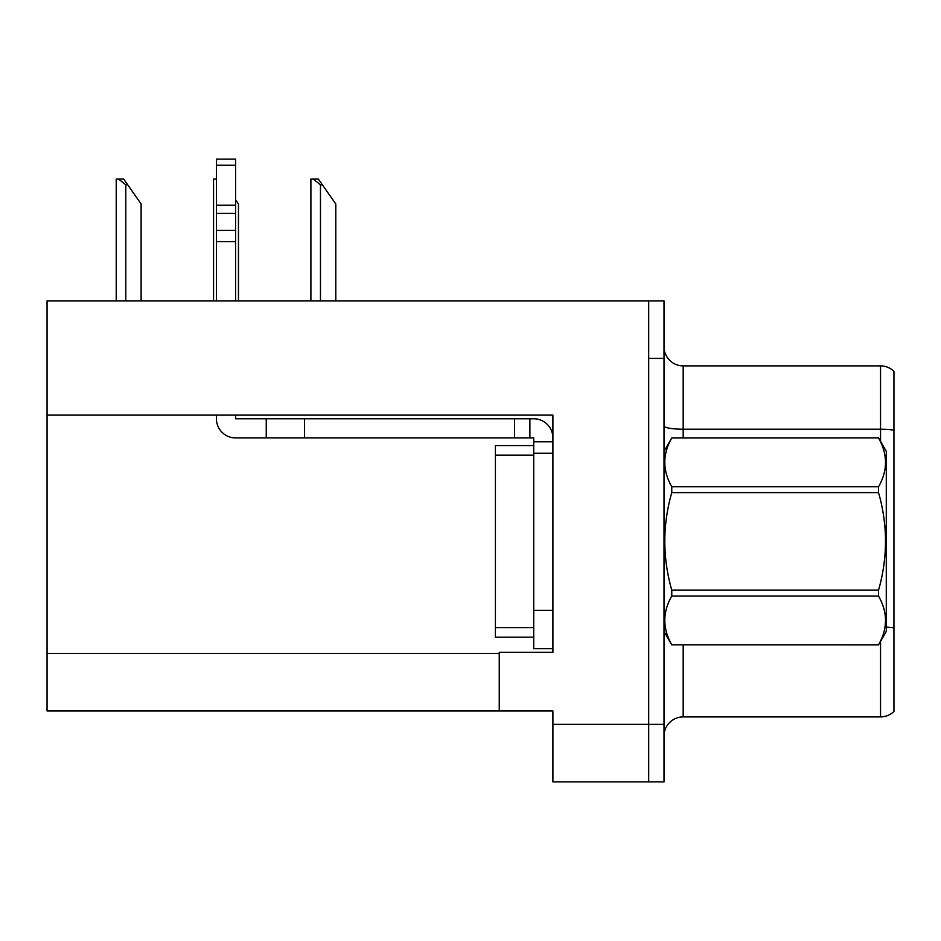 <?xml version="1.0" encoding="UTF-8"?>
<svg xmlns="http://www.w3.org/2000/svg" width="941" height="941" viewBox="0 0 941 941"><rect width="100%" height="100%" fill="white"/><g stroke="black" fill="none" stroke-linecap="round" stroke-linejoin="round"><path stroke-width="1.41" d="M552.896 415.122L552.896 652.336L499.236 652.336L499.236 710.961L552.896 710.961L552.896 781.865L648.69 781.865L648.69 724.382L648.69 781.865L664.017 781.865L664.017 724.382L648.69 724.382L648.69 300.932L47.05 300.932L47.05 415.122L552.896 415.122M47.05 415.122L47.05 710.961L499.236 710.961M893.95 629.611L893.95 701.574M664.017 736.062A19.161 19.161 0 0 1 683.178 716.901L880.541 716.901L880.541 641.409M648.69 300.932L664.017 300.932L664.017 358.415L648.69 358.415L648.69 724.382L552.896 724.382M893.95 371.366A19.161 19.161 0 0 0 880.541 365.884A19.161 19.161 0 0 1 893.95 371.366L893.95 711.431A19.161 19.161 0 0 1 880.541 716.901M664.017 358.415L664.017 724.382M893.95 381.211L893.95 430.166A19.161 3.329 180 0 0 880.541 429.214L880.541 365.884L683.178 365.884A19.161 19.161 0 0 1 664.017 346.723A19.161 19.161 0 0 0 683.178 365.884L683.178 437.93M893.95 431.884L893.95 627.906A19.161 3.329 180 0 0 886.281 627.106M216.43 415.122L216.43 418.769A19.161 19.161 0 0 0 235.591 437.93L266.244 437.93L266.244 418.769L533.723 418.769A19.161 19.161 0 0 1 552.885 437.941M533.723 648.69L552.896 648.69L533.723 648.69L533.723 437.93L529.889 437.93L529.889 418.769M552.896 441.764L533.723 441.764M552.896 453.256L533.723 453.256L533.735 445.587L495.413 445.587L495.413 637.198L533.723 637.198M266.244 437.93L514.562 437.93L514.562 418.769M529.889 437.93L514.562 437.93M235.591 415.122L235.591 418.769L266.244 418.769M216.43 300.932L216.43 241.625L235.591 241.625L235.591 300.932M235.591 165.251L216.43 165.251L216.43 159.135L235.591 159.135L235.591 241.625M216.43 241.625L216.43 230.38L235.591 230.38M235.591 213.313L216.43 213.313L216.43 165.251M216.43 213.313L216.43 230.38M235.591 205.244L216.43 205.244M664.017 451.339L671.768 437.93L878.541 437.93L886.281 451.339L886.281 631.446L878.541 644.808C887.822 628.612 887.822 612.356 878.541 596.041L671.768 596.041C662.488 612.226 662.488 628.482 671.768 644.808L878.541 644.867M878.541 437.93L671.768 437.977C662.488 454.174 662.488 470.429 671.768 486.756L671.768 492.625C662.488 525.054 662.488 557.566 671.768 590.16L671.768 596.041M671.768 486.756L878.541 486.756C887.822 470.559 887.822 454.303 878.541 437.977M878.541 486.756L878.541 492.625L671.768 492.625M671.768 590.16L878.541 590.16C887.822 557.566 887.822 525.054 878.541 492.625M878.541 590.16L878.541 596.041M664.017 631.446L671.768 644.867M671.768 644.808L878.541 644.808M322.387 184.812L320.469 184.812L313.224 179.072L318.364 179.072L335.796 203.974L335.796 300.932M310.895 300.932L310.895 179.072L313.224 179.072M238.461 300.932L238.461 203.974L235.591 199.868M213.56 300.932L213.56 179.072L215.889 179.072L216.43 180.072M127.717 184.812L125.8 184.812L118.554 179.072L123.683 179.072L141.126 203.974L141.126 300.932M116.225 300.932L116.225 179.072L118.554 179.072M47.05 653.489L499.236 653.489M683.178 644.867L683.178 716.901M880.541 441.388L880.541 429.214L683.178 429.214A19.161 3.329 0 0 1 664.017 425.885M552.896 610.368L533.723 610.368M304.566 437.93L304.566 418.769M495.413 627.612L533.723 627.612M495.413 455.173L533.723 455.173M320.469 300.932L320.469 184.812M125.8 300.932L125.8 184.812"/></g></svg>
